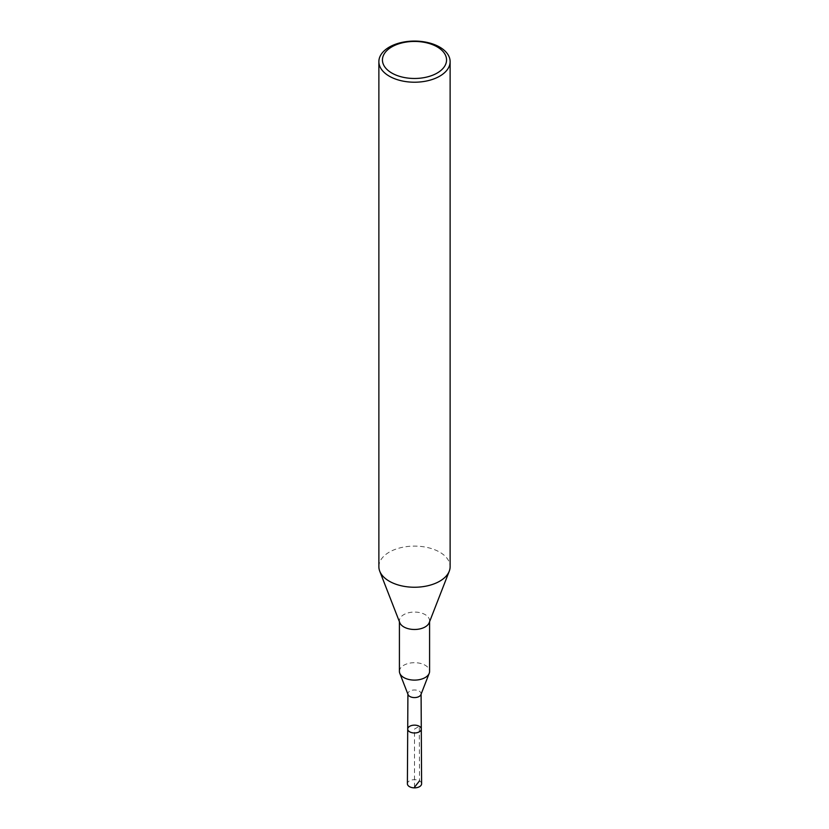 <?xml version="1.0" encoding="UTF-8"?>
<svg xmlns="http://www.w3.org/2000/svg" width="829" height="829" viewBox="0 0 829 829"><rect width="100%" height="100%" fill="white"/><g stroke="black" fill="none" stroke-linecap="round" stroke-linejoin="round"><path stroke-width="0.62" stroke-dasharray="4.14 3.11" d="M420.925 694.619A6.58 3.803 0 0 0 421.08 693.769A6.58 3.803 0 0 0 419.153 691.096A6.58 3.803 0 0 0 411.992 690.267A6.58 3.803 0 0 0 407.92 693.769A6.58 3.803 0 0 0 408.075 694.619M407.713 729.043A6.787 3.917 180 0 1 411.909 725.437A6.787 3.917 180 0 1 419.298 726.287A6.787 3.917 180 0 1 421.287 729.043M378.874 566.673A35.626 20.57 180 0 1 400.863 547.668A35.626 20.57 180 0 1 439.691 552.135A35.626 20.57 180 0 1 450.126 566.673M399.785 622.683A15.088 8.704 180 0 1 399.412 620.776A15.088 8.704 180 0 1 408.728 612.735A15.088 8.704 180 0 1 425.163 614.621A15.088 8.704 180 0 1 429.588 620.776A15.088 8.704 180 0 1 429.215 622.683M399.412 671.407A15.088 8.704 180 0 1 408.728 663.355A15.088 8.704 180 0 1 425.163 665.241A15.088 8.704 180 0 1 429.588 671.407M421.609 783.747A7.109 4.104 0 0 0 414.5 779.664A7.109 4.104 0 0 0 407.391 783.747M414.5 787.239L414.5 729.064L419.298 726.287L419.526 780.866M399.412 620.776L399.412 621.74M429.588 620.776L429.588 621.74"/><path stroke-width="1.24" d="M399.785 673.314L408.075 694.619A6.58 3.803 0 0 0 414.5 697.583A6.58 3.803 0 0 0 420.925 694.619L429.215 673.314A15.088 8.704 180 0 1 414.5 680.112A15.088 8.704 180 0 1 399.785 673.314A15.088 8.704 180 0 1 399.412 671.407L399.412 621.74M421.287 729.043A6.787 3.917 180 0 1 414.5 732.981A6.787 3.917 180 0 1 407.713 729.043A6.787 3.917 0 0 0 409.702 731.831A6.787 3.917 0 0 0 417.111 732.681A6.787 3.917 0 0 0 421.287 729.043A6.787 3.917 0 0 0 414.5 725.147A6.787 3.917 0 0 0 407.713 729.043L407.391 783.747A7.109 4.104 0 0 0 409.474 786.659A7.109 4.104 0 0 0 417.225 787.55A7.109 4.104 0 0 0 421.609 783.747L421.091 694.194M450.126 61.647L450.126 566.673A35.626 20.57 180 0 1 449.266 571.181A35.626 20.57 180 0 1 414.5 587.243A35.626 20.57 180 0 1 379.734 571.181A35.626 20.57 180 0 1 378.874 566.673L378.874 61.647A35.626 20.57 180 0 1 400.863 42.642A35.626 20.57 180 0 1 439.691 47.098A35.626 20.57 180 0 1 450.126 61.647A35.626 20.57 180 0 1 414.5 82.216A35.626 20.57 180 0 1 378.874 61.647M449.266 571.181L429.215 622.683A15.088 8.704 180 0 1 414.5 629.48A15.088 8.704 180 0 1 399.785 622.683L379.734 571.181M429.588 621.74L429.588 671.407A15.088 8.704 180 0 1 429.215 673.314M437.173 46.87A32.062 18.518 180 0 1 422.8 77.843A32.062 18.518 180 0 1 383.526 55.17A32.062 18.518 180 0 1 437.173 46.87M419.526 780.866L414.5 787.239M407.909 694.194L407.713 729.043"/></g></svg>
